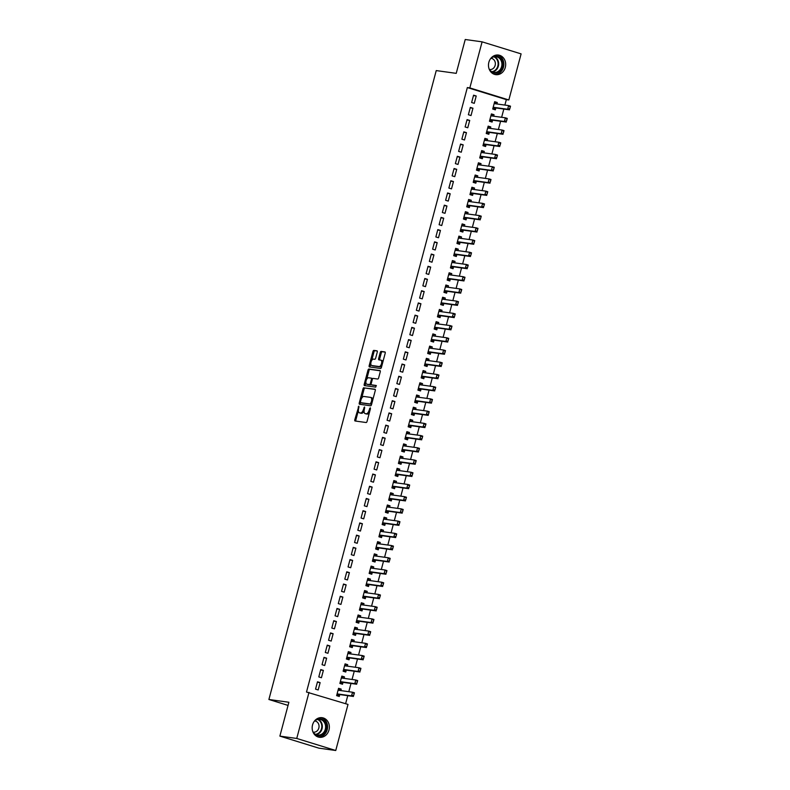 <?xml version="1.0" encoding="UTF-8"?>
<svg xmlns="http://www.w3.org/2000/svg" width="790" height="790" viewBox="0 0 790 790"><rect width="100%" height="100%" fill="white"/><g stroke="black" fill="none" stroke-linecap="round" stroke-linejoin="round"><path stroke-width="1.19" d="M358.838 406.178L354.799 419.707A1.244 0.612 -72.8 0 0 355.046 420.981A1.244 0.612 -72.8 0 0 355.085 420.991L366.125 422.522A1.244 0.612 -72.8 0 0 367.054 421.406L370.451 408.657L370.243 407.759L369.147 410.188A3.98 1.965 -72.8 0 1 366.165 413.753L365.247 413.634A3.98 1.965 -72.8 0 1 365.099 413.595A3.98 1.965 -72.8 0 1 364.309 409.516L364.546 406.969L363.449 409.398A3.98 1.965 -72.8 0 1 360.467 412.963L359.549 412.844A3.98 1.965 -72.8 0 1 359.391 412.805A3.98 1.965 -72.8 0 1 358.611 408.726L358.838 406.178M505.304 67.387A9.885 8.581 -82.1 0 1 495.715 74.645A9.885 8.581 -82.1 0 1 488.852 62.311A9.885 8.581 -82.1 0 1 498.431 55.053A9.885 8.581 -82.1 0 1 505.304 67.387M328.986 730.029A9.885 8.581 -82.1 0 1 319.407 737.277A9.885 8.581 -82.1 0 1 312.544 724.944A9.885 8.581 -82.1 0 1 322.123 717.695A9.885 8.581 -82.1 0 1 328.986 730.029M377.265 352.103A1.244 0.612 -72.8 0 0 377.018 350.829A1.244 0.612 -72.8 0 0 376.968 350.819L373.877 350.395A1.244 0.612 -72.8 0 0 372.939 351.51L369.177 365.661A1.244 0.612 -72.8 0 0 369.424 366.935A1.244 0.612 -72.8 0 0 369.473 366.945L380.504 368.476A1.244 0.612 -72.8 0 0 381.432 367.36L385.204 353.209A1.244 0.612 -72.8 0 0 384.957 351.935A1.244 0.612 -72.8 0 0 384.908 351.925L381.165 351.402A1.244 0.612 -72.8 0 0 380.237 352.518L378.627 358.581A1.244 0.612 -72.8 0 0 378.874 359.855A1.244 0.612 -72.8 0 0 378.924 359.865L380.77 360.122A3.328 1.639 -72.8 0 1 380.899 360.151A3.328 1.639 -72.8 0 1 381.521 363.686A3.328 1.639 -72.8 0 1 379.062 366.54L371.804 365.533A3.328 1.639 -72.8 0 1 371.675 365.503A3.328 1.639 -72.8 0 1 371.053 361.968A3.328 1.639 -72.8 0 1 373.512 359.114L374.717 359.282A1.244 0.612 -72.8 0 0 375.655 358.166L377.265 352.103M504.889 105.08L506.341 99.619L467.334 87.562L306.5 692.03L348.005 704.423L335.75 750.5L296.744 738.452L308.999 692.376M467.334 87.562L469.833 87.907L482.098 41.84L521.104 53.888L508.839 99.965L469.833 87.907M335.75 750.5L318.884 748.16L279.877 736.112L288.883 702.261L268.896 699.486L436.238 70.587L456.225 73.352L465.231 39.5L482.098 41.84M279.877 736.112L296.744 738.452M363.943 387.702A1.244 0.612 -72.8 0 0 363.015 388.818L359.253 402.969A1.244 0.612 -72.8 0 0 359.499 404.243A1.244 0.612 -72.8 0 0 359.539 404.253L370.579 405.784A1.244 0.612 -72.8 0 0 371.507 404.668L375.28 390.517A1.244 0.612 -72.8 0 0 375.033 389.243A1.244 0.612 -72.8 0 0 374.983 389.233L365 388.028A1.244 0.612 -72.8 0 0 364.072 389.144L361.652 398.219M364.21 384.315L367.982 370.164A1.244 0.612 -72.8 0 1 368.91 369.049L379.941 370.579A1.244 0.612 -72.8 0 1 379.99 370.589A1.244 0.612 -72.8 0 1 380.237 371.863L378.627 377.916A1.244 0.612 -72.8 0 1 377.699 379.032L373.216 378.41A1.244 0.612 -72.8 0 0 372.288 379.526L371.221 383.545A1.244 0.612 -72.8 0 0 371.468 384.819A1.244 0.612 -72.8 0 0 371.517 384.829L376.168 385.481L375.724 387.159L364.506 385.599A1.244 0.612 -72.8 0 1 364.457 385.589A1.244 0.612 -72.8 0 1 364.21 384.315L365.266 384.641L365.879 382.36M268.896 699.486L288.044 705.411M472.963 108.22L470.327 107.401L468.381 114.738L471.018 115.547L472.963 108.22L470.218 107.835M493.661 116.189L494.046 114.728L491.41 113.918L489.464 121.245L492.101 122.065L492.604 120.169M466.465 132.661L463.829 131.841L461.874 139.178L464.51 139.988L466.465 132.661L463.71 132.276M487.154 140.63L487.549 139.178L484.912 138.359L482.957 145.696L485.593 146.506L486.097 144.609M459.958 157.101L457.321 156.292L455.376 163.619L458.003 164.439L459.958 157.101L457.203 156.716M480.656 165.08L481.041 163.619L478.404 162.799L476.459 170.136L479.096 170.946L479.599 169.05M453.45 181.542L450.823 180.732L448.868 188.06L451.505 188.879L453.45 181.542L450.705 181.167M474.148 189.521L474.543 188.06L471.906 187.24L469.951 194.577L472.588 195.387L473.091 193.501M446.952 205.983L444.316 205.173L442.361 212.51L444.997 213.32L446.952 205.983L444.197 205.607M467.65 213.962L468.036 212.5L465.399 211.69L463.444 219.018L466.08 219.837L466.584 217.941M440.445 230.433L437.808 229.614L435.863 236.951L438.499 237.76L440.445 230.433L437.7 230.048M461.143 238.402L461.528 236.941L458.891 236.131L456.946 243.458L459.582 244.278L460.086 242.382M433.947 254.874L431.31 254.054L429.355 261.391L431.992 262.201L433.947 254.874L431.192 254.489M454.635 262.843L455.03 261.381L452.394 260.572L450.438 267.909L453.075 268.719L453.579 266.822M427.439 279.314L424.803 278.505L422.857 285.832L425.484 286.651L427.439 279.314L424.684 278.929M448.137 287.293L448.523 285.832L445.886 285.012L443.941 292.349L446.577 293.159L447.081 291.263M420.932 303.755L418.305 302.945L416.35 310.272L418.986 311.092L420.932 303.755L418.187 303.38M441.63 311.734L442.025 310.272L439.388 309.453L437.433 316.79L440.07 317.6L440.573 315.714M414.434 328.196L411.797 327.386L409.842 334.713L412.479 335.533L414.434 328.196L411.679 327.82M435.132 336.175L435.517 334.713L432.881 333.903L430.925 341.231L433.562 342.05L434.066 340.154M407.926 352.646L405.29 351.827L403.344 359.164L405.981 359.973L407.926 352.646L405.181 352.261M428.624 360.615L429.01 359.154L426.373 358.344L424.428 365.671L427.064 366.491L427.568 364.595M401.429 377.087L398.792 376.267L396.837 383.604L399.473 384.414L401.429 377.087L398.674 376.702M422.117 385.056L422.512 383.594L419.875 382.785L417.92 390.122L420.557 390.932L421.06 389.036M394.921 401.527L392.284 400.718L390.339 408.045L392.966 408.865L394.921 401.527L392.166 401.142M415.619 409.506L416.004 408.045L413.368 407.225L411.422 414.562L414.059 415.372L414.562 413.476M388.413 425.968L385.787 425.158L383.831 432.486L386.468 433.305L388.413 425.968L385.668 425.593M409.111 433.947L409.506 432.486L406.87 431.666L404.915 439.003L407.551 439.813L408.055 437.927M381.916 450.409L379.279 449.599L377.324 456.926L379.96 457.746L381.916 450.409L379.161 450.033M402.614 458.388L402.999 456.926L400.362 456.116L398.407 463.444L401.043 464.263L401.547 462.367M375.408 474.859L372.771 474.04L370.826 481.377L373.463 482.186L375.408 474.859L372.663 474.474M396.106 482.828L396.491 481.367L393.854 480.557L391.909 487.884L394.546 488.704L395.049 486.808M368.91 499.3L366.274 498.48L364.318 505.817L366.955 506.627L368.91 499.3L366.155 498.915M389.598 507.269L389.993 505.807L387.357 504.998L385.401 512.335L388.038 513.144L388.542 511.249M362.403 523.74L359.766 522.921L357.821 530.258L360.447 531.068L362.403 523.74L359.647 523.355M383.101 531.719L383.486 530.258L380.849 529.438L378.904 536.775L381.54 537.585L382.044 535.689M355.895 548.181L353.268 547.371L351.313 554.699L353.95 555.518L355.895 548.181L353.15 547.806M376.593 556.16L376.988 554.699L374.351 553.879L372.396 561.216L375.033 562.026L375.536 560.14M349.397 572.622L346.761 571.812L344.805 579.139L347.442 579.959L349.397 572.622L346.642 572.246M370.095 580.601L370.48 579.139L367.844 578.329L365.889 585.657L368.525 586.476L369.029 584.58M342.89 597.072L340.253 596.252L338.308 603.59L340.944 604.399L342.89 597.072L340.144 596.687M363.588 605.041L363.973 603.58L361.336 602.77L359.391 610.097L362.027 610.917L362.531 609.021M336.392 621.513L333.755 620.693L331.8 628.03L334.437 628.84L336.392 621.513L333.637 621.128M357.08 629.482L357.475 628.02L354.838 627.211L352.883 634.538L355.52 635.357L356.023 633.462M329.884 645.953L327.248 645.134L325.302 652.471L327.929 653.281L329.884 645.953L327.129 645.568M350.582 653.923L350.967 652.471L348.331 651.651L346.385 658.988L349.022 659.798L349.526 657.902M323.377 670.394L320.75 669.584L318.795 676.912L321.431 677.731L323.377 670.394L320.631 670.009M344.075 678.373L344.47 676.912L341.833 676.092L339.878 683.429L342.514 684.239L343.018 682.353M345.615 703.683L347.748 695.674M348.805 691.694L350.997 683.449M352.054 679.479L354.246 671.233M355.303 667.254L357.495 659.008M358.561 655.029L360.754 646.793M361.81 642.813L364.002 634.567M365.059 630.588L367.251 622.342M368.318 618.373L370.51 610.127M371.567 606.147L373.759 597.902M374.816 593.922L377.008 585.686M378.064 581.707L380.267 573.461M381.323 569.481L383.515 561.246M384.572 557.266L386.764 549.02M387.821 545.041L390.013 536.795M391.08 532.815L393.272 524.58M394.329 520.6L396.521 512.355M397.577 508.375L399.77 500.139M400.836 496.16L403.028 487.914M404.085 483.934L406.277 475.689M407.334 471.709L409.526 463.473M410.583 459.494L412.785 451.248M413.841 447.268L416.034 439.033M417.09 435.053L419.283 426.807M420.339 422.828L422.531 414.582M423.598 410.603L425.79 402.367M426.847 398.387L429.039 390.142M430.096 386.162L432.288 377.926M433.354 373.947L435.547 365.701M436.603 361.721L438.796 353.476M439.852 349.506L442.045 341.26M443.101 337.281L445.303 329.035M446.36 325.055L448.552 316.82M449.609 312.84L451.801 304.594M452.858 300.615L455.05 292.369M456.116 288.399L458.309 280.154M459.365 276.174L461.558 267.928M462.614 263.949L464.806 255.713M465.873 251.733L468.065 243.488M469.122 239.508L471.314 231.263M472.371 227.293L474.563 219.047M475.62 215.068L477.822 206.822M478.878 202.842L481.071 194.607M482.127 190.627L484.319 182.381M485.376 178.402L487.568 170.156M488.635 166.186L490.827 157.941M491.884 153.961L494.076 145.716M495.132 141.736L497.325 133.5M498.381 129.52L500.584 121.275M501.64 117.295L503.832 109.05M340.826 690.588L341.211 689.127L338.574 688.317L336.629 695.644L339.266 696.464L339.769 694.568M320.128 682.619L317.491 681.8L315.546 689.137L318.182 689.947L320.128 682.619L317.382 682.234M347.333 666.148L347.719 664.686L345.082 663.876L343.127 671.204L345.763 672.023L346.267 670.127M326.635 658.179L323.999 657.359L322.043 664.696L324.68 665.506L326.635 658.179L323.88 657.793M353.831 641.707L354.216 640.246L351.59 639.436L349.634 646.763L352.271 647.583L352.775 645.687M333.133 633.728L330.497 632.918L328.551 640.246L331.188 641.065L333.133 633.728L330.388 633.353M360.339 617.267L360.724 615.805L358.087 614.985L356.142 622.323L358.769 623.132L359.282 621.246M339.641 609.288L337.004 608.478L335.049 615.805L337.685 616.625L339.641 609.288L336.886 608.912M366.837 592.826L367.232 591.364L364.595 590.545L362.64 597.882L365.276 598.692L365.78 596.796M346.148 584.847L343.512 584.027L341.557 591.364L344.193 592.174L346.148 584.847L343.393 584.462M373.344 568.375L373.729 566.914L371.093 566.104L369.147 573.431L371.784 574.251L372.288 572.355M352.646 560.406L350.01 559.587L348.064 566.924L350.701 567.733L352.646 560.406L349.901 560.021M379.852 543.935L380.237 542.473L377.6 541.663L375.645 548.991L378.282 549.81L378.785 547.914M359.154 535.966L356.517 535.146L354.562 542.483L357.199 543.293L359.154 535.966L356.399 535.581M386.35 519.494L386.735 518.033L384.108 517.223L382.153 524.55L384.789 525.37L385.293 523.474M365.651 511.515L363.015 510.705L361.07 518.033L363.706 518.852L365.651 511.515L362.906 511.14M392.857 495.054L393.242 493.592L390.606 492.772L388.66 500.11L391.287 500.919L391.8 499.033M372.159 487.075L369.522 486.265L367.567 493.592L370.204 494.412L372.159 487.075L369.404 486.699M399.355 470.613L399.75 469.151L397.113 468.332L395.158 475.669L397.795 476.479L398.298 474.583M378.667 462.634L376.03 461.814L374.075 469.151L376.712 469.971L378.667 462.634L375.912 462.249M405.863 446.162L406.248 444.701L403.611 443.891L401.666 451.228L404.302 452.038L404.806 450.142M385.165 438.193L382.528 437.374L380.582 444.711L383.219 445.521L385.165 438.193L382.419 437.808M412.36 421.722L412.755 420.26L410.119 419.451L408.163 426.778L410.8 427.597L411.304 425.701M391.672 413.753L389.036 412.933L387.08 420.27L389.717 421.08L391.672 413.753L388.917 413.368M418.868 397.281L419.253 395.82L416.626 395.01L414.671 402.337L417.308 403.157L417.811 401.261M398.17 389.302L395.533 388.492L393.588 395.82L396.225 396.639L398.17 389.302L395.425 388.927M425.375 372.841L425.761 371.379L423.124 370.559L421.179 377.897L423.805 378.706L424.309 376.82M404.678 364.862L402.041 364.052L400.086 371.379L402.722 372.199L404.678 364.862L401.922 364.486M431.873 348.4L432.268 346.938L429.632 346.119L427.676 353.456L430.313 354.266L430.817 352.37M411.185 340.421L408.549 339.611L406.593 346.938L409.23 347.758L411.185 340.421L408.43 340.036M438.381 323.949L438.766 322.488L436.129 321.678L434.184 329.015L436.821 329.825L437.324 327.929M417.683 315.98L415.046 315.161L413.101 322.498L415.738 323.308L417.683 315.98L414.938 315.595M444.879 299.509L445.274 298.047L442.637 297.238L440.682 304.565L443.318 305.384L443.822 303.488M424.191 291.54L421.554 290.72L419.599 298.057L422.235 298.867L424.191 291.54L421.435 291.154M451.386 275.068L451.771 273.607L449.145 272.797L447.189 280.124L449.826 280.944L450.33 279.048M430.688 267.089L428.052 266.279L426.106 273.616L428.743 274.426L430.688 267.089L427.943 266.714M457.894 250.628L458.279 249.166L455.642 248.346L453.697 255.684L456.324 256.493L456.827 254.607M437.196 242.649L434.559 241.839L432.604 249.166L435.241 249.986L437.196 242.649L434.441 242.273M464.392 226.187L464.787 224.725L462.15 223.906L460.195 231.243L462.831 232.053L463.335 230.157M443.704 218.208L441.067 217.398L439.112 224.725L441.748 225.545L443.704 218.208L440.948 217.823M470.899 201.736L471.284 200.275L468.648 199.465L466.702 206.802L469.339 207.612L469.843 205.716M450.201 193.767L447.565 192.948L445.619 200.285L448.256 201.094L450.201 193.767L447.456 193.382M477.397 177.296L477.792 175.834L475.155 175.025L473.2 182.352L475.837 183.171L476.34 181.275M456.709 169.327L454.072 168.507L452.117 175.844L454.754 176.654L456.709 169.327L453.954 168.942M483.905 152.855L484.29 151.394L481.663 150.584L479.708 157.911L482.344 158.731L482.848 156.835M463.207 144.876L460.57 144.066L458.625 151.404L461.261 152.213L463.207 144.876L460.461 144.501M490.412 128.415L490.797 126.953L488.161 126.133L486.215 133.471L488.842 134.28L489.346 132.394M469.714 120.436L467.078 119.626L465.122 126.953L467.759 127.773L469.714 120.436L466.959 120.06M496.91 103.974L497.305 102.512L494.668 101.693L492.713 109.03L495.35 109.84L495.853 107.944M476.222 95.995L473.585 95.185L471.63 102.512L474.267 103.332L476.222 95.995L473.467 95.61M506.341 99.619L508.839 99.965M341.211 689.127L338.466 688.752M344.47 676.912L341.715 676.526M347.719 664.686L344.963 664.311M350.967 652.471L348.222 652.086M354.216 640.246L351.471 639.861M357.475 628.02L354.72 627.645M360.724 615.805L357.979 615.42M363.973 603.58L361.228 603.205M367.232 591.364L364.476 590.979M370.48 579.139L367.725 578.754M373.729 566.914L370.984 566.539M376.988 554.699L374.233 554.313M380.237 542.473L377.482 542.098M383.486 530.258L380.74 529.873M386.735 518.033L383.989 517.648M389.993 505.807L387.238 505.432M393.242 493.592L390.487 493.207M396.491 481.367L393.746 480.992M399.75 469.151L396.995 468.766M402.999 456.926L400.244 456.541M406.248 444.701L403.502 444.326M409.506 432.486L406.751 432.1M412.755 420.26L410 419.885M416.004 408.045L413.259 407.66M419.253 395.82L416.508 395.435M422.512 383.594L419.757 383.219M425.761 371.379L423.006 370.994M429.01 359.154L426.264 358.779M432.268 346.938L429.513 346.553M435.517 334.713L432.762 334.328M438.766 322.488L436.021 322.113M442.025 310.272L439.27 309.887M445.274 298.047L442.519 297.672M448.523 285.832L445.777 285.447M451.771 273.607L449.026 273.221M455.03 261.381L452.275 261.006M458.279 249.166L455.524 248.781M461.528 236.941L458.783 236.566M464.787 224.725L462.031 224.34M468.036 212.5L465.28 212.115M471.284 200.275L468.539 199.9M474.543 188.06L471.788 187.674M477.792 175.834L475.037 175.459M481.041 163.619L478.296 163.234M484.29 151.394L481.545 151.018M487.549 139.178L484.793 138.793M490.797 126.953L488.042 126.568M494.046 114.728L491.301 114.353M497.305 102.512L494.55 102.127M360.299 413.071A3.98 1.965 -72.8 0 0 360.447 413.131A3.98 1.965 -72.8 0 0 360.605 413.16L359.549 412.844M364.072 410.948A3.98 1.965 -72.8 0 1 361.524 413.288L360.605 413.16M366.007 413.861A3.98 1.965 -72.8 0 0 366.145 413.921A3.98 1.965 -72.8 0 0 366.303 413.95L365.247 413.634M369.473 412.331A3.98 1.965 -72.8 0 1 367.222 414.079L366.303 413.95M358.354 410.612L355.846 420.033A1.244 0.612 -72.8 0 0 355.875 421.1M375.25 389.45L365 388.028M360.497 402.564L360.299 403.295A1.244 0.612 -72.8 0 0 360.329 404.362M360.457 401.774L360.665 402.673L370.352 404.016L371.468 401.488A3.98 1.965 -72.8 0 0 370.678 397.419A3.98 1.965 -72.8 0 0 370.53 397.38L363.904 396.462A3.98 1.965 -72.8 0 0 360.921 400.036L360.457 401.774M371.616 404.282L361.721 402.999M372.771 399.938A3.98 1.965 -72.8 0 0 371.735 397.745A3.98 1.965 -72.8 0 0 371.577 397.706M366.718 379.21L369.029 370.49L367.982 370.164M380.217 370.796L369.967 369.374A1.244 0.612 -72.8 0 0 369.029 370.49M372.475 385.125A1.244 0.612 -72.8 0 0 372.515 385.145A1.244 0.612 -72.8 0 0 372.564 385.155L376.386 385.688M368.575 377.768A3.328 1.639 -72.8 0 0 366.116 380.622A3.328 1.639 -72.8 0 0 366.738 384.157A3.328 1.639 -72.8 0 0 366.866 384.187L369.424 384.542A1.244 0.612 -72.8 0 0 370.362 383.426L371.428 379.407A1.244 0.612 -72.8 0 0 371.182 378.134A1.244 0.612 -72.8 0 0 371.132 378.124L368.575 377.768M367.676 384.434A3.328 1.639 -72.8 0 0 367.794 384.483A3.328 1.639 -72.8 0 0 367.923 384.513L366.866 384.187M371.162 384.365A1.244 0.612 -72.8 0 1 370.48 384.868L367.923 384.513M372.544 378.924A1.244 0.612 -72.8 0 0 372.238 378.459A1.244 0.612 -72.8 0 0 372.189 378.45L371.231 378.153M365.266 384.641A1.244 0.612 -72.8 0 0 365.286 385.708M372.603 365.78A3.328 1.639 -72.8 0 0 372.722 365.829A3.328 1.639 -72.8 0 0 372.86 365.859L371.804 365.533M381.925 365.523A3.328 1.639 -72.8 0 1 380.118 366.866L372.86 365.859M382.814 362.166A3.328 1.639 -72.8 0 0 381.955 360.477A3.328 1.639 -72.8 0 0 381.827 360.447L381.027 360.201M385.184 352.143L382.222 351.728A1.244 0.612 -72.8 0 0 381.293 352.844L379.684 358.907A1.244 0.612 -72.8 0 0 379.704 359.973M370.806 363.805L370.234 365.987A1.244 0.612 -72.8 0 0 370.253 367.054M377.245 351.037L374.924 350.721A1.244 0.612 -72.8 0 0 373.996 351.836L371.705 360.447M336.678 695.467L337.685 695.615L336.718 695.309M340.164 690.5L338.347 689.196M337.765 695.328L339.503 694.588A1.264 0.622 107.2 0 1 339.71 694.558L353.446 696.464L351.55 695.881L352.528 692.208L338.782 690.312A1.264 0.622 107.2 0 1 338.732 690.302A1.264 0.622 107.2 0 1 338.614 690.223L338.179 689.828M353.881 693.482L352.528 692.208L354.424 692.8L353.713 695.417M336.994 694.262L337.606 694.005A1.264 0.622 107.2 0 1 337.804 693.976L351.55 695.881L353.397 695.319M354.197 693.581L354.424 692.8M339.927 683.251L340.944 683.389L339.967 683.093M343.423 678.274L341.596 676.981M341.013 683.103L342.751 682.372A1.264 0.622 107.2 0 1 342.959 682.343L356.695 684.239L354.799 683.656L355.776 679.993L342.04 678.087A1.264 0.622 107.2 0 1 341.991 678.077A1.264 0.622 107.2 0 1 341.863 678.008L341.428 677.603M357.139 681.266L355.776 679.993L357.673 680.575L356.962 683.192M340.253 682.037L340.855 681.78A1.264 0.622 107.2 0 1 341.063 681.75L354.799 683.656L356.646 683.093M357.455 681.365L357.673 680.575M343.176 671.026L344.193 671.164L343.225 670.868M346.672 666.059L344.845 664.755M344.272 670.878L346 670.147A1.264 0.622 107.2 0 1 346.208 670.118L359.954 672.023L358.048 671.441L359.025 667.767L345.289 665.861A1.264 0.622 107.2 0 1 345.24 665.851A1.264 0.622 107.2 0 1 345.112 665.782L344.677 665.387M360.388 669.041L359.025 667.767L360.921 668.36L360.21 670.977M343.502 669.811L344.104 669.564A1.264 0.622 107.2 0 1 344.312 669.535L358.048 671.441L359.894 670.878M360.704 669.14L360.921 668.36M315.654 719.779A8.562 7.426 -82.1 0 1 324.473 721.201A8.562 7.426 -82.1 0 1 324.186 733.16A8.562 7.426 -82.1 0 1 313.749 733.515M312.771 731.491A7.92 6.873 97.9 0 0 313.65 732.794A7.92 6.873 97.9 0 0 317.61 735.046A7.92 6.873 97.9 0 0 324.789 730.651A7.92 6.873 97.9 0 0 323.752 721.606A7.92 6.873 97.9 0 0 319.792 719.354A7.92 6.873 97.9 0 0 314.153 721.468M313.146 732.123A5.639 4.898 97.9 0 0 313.373 732.162A5.639 4.898 97.9 0 0 318.469 729.032A5.639 4.898 97.9 0 0 317.738 722.583A5.639 4.898 97.9 0 0 314.914 720.984A5.639 4.898 97.9 0 0 314.687 720.954M318.281 737.04A9.826 8.522 97.9 0 0 326.695 731.204A9.826 8.522 97.9 0 0 325.282 720.302A9.826 8.522 97.9 0 0 320.967 717.626M491.973 57.147A8.562 7.426 -82.1 0 1 500.791 58.559A8.562 7.426 -82.1 0 1 500.495 70.517A8.562 7.426 -82.1 0 1 490.067 70.883M489.079 68.849A7.92 6.873 97.9 0 0 489.958 70.162A7.92 6.873 97.9 0 0 493.928 72.413A7.92 6.873 97.9 0 0 501.097 68.019A7.92 6.873 97.9 0 0 500.07 58.964A7.92 6.873 97.9 0 0 496.1 56.712A7.92 6.873 97.9 0 0 490.472 58.825M489.454 69.481A5.639 4.898 97.9 0 0 489.682 69.52A5.639 4.898 97.9 0 0 494.787 66.39A5.639 4.898 97.9 0 0 494.056 59.951A5.639 4.898 97.9 0 0 491.232 58.342A5.639 4.898 97.9 0 0 491.005 58.322M494.589 74.398A9.826 8.522 97.9 0 0 503.013 68.562A9.826 8.522 97.9 0 0 501.601 57.67A9.826 8.522 97.9 0 0 497.285 54.984M346.425 658.811L347.442 658.949L346.474 658.643M349.921 653.834L348.094 652.54M347.521 658.663L349.259 657.932A1.264 0.622 107.2 0 1 349.466 657.892L363.203 659.798L361.307 659.216L362.284 655.552L348.538 653.646A1.264 0.622 107.2 0 1 348.489 653.636A1.264 0.622 107.2 0 1 348.37 653.557L347.936 653.162M363.637 656.826L362.284 655.552L364.18 656.135L363.469 658.751M346.751 657.596L347.363 657.339A1.264 0.622 107.2 0 1 347.56 657.31L361.307 659.216L363.153 658.653M363.953 656.915L364.18 656.135M349.684 646.585L350.701 646.724L349.723 646.427M353.17 641.618L351.353 640.315M350.77 646.437L352.508 645.707A1.264 0.622 107.2 0 1 352.715 645.677L366.451 647.583L364.555 646.99L365.533 643.327L351.787 641.421A1.264 0.622 107.2 0 1 351.738 641.411A1.264 0.622 107.2 0 1 351.619 641.342L351.185 640.947M366.886 644.601L365.533 643.327L367.429 643.909L366.718 646.536M350 645.371L350.612 645.124A1.264 0.622 107.2 0 1 350.819 645.094L364.555 646.99L366.402 646.437M367.202 644.699L367.429 643.909M352.933 634.36L353.95 634.508L352.972 634.202M356.428 629.393L354.601 628.09M354.029 634.222L355.757 633.481A1.264 0.622 107.2 0 1 355.964 633.452L369.7 635.357L367.804 634.775L368.782 631.101L355.046 629.205A1.264 0.622 107.2 0 1 354.996 629.196A1.264 0.622 107.2 0 1 354.868 629.117L354.434 628.721M370.145 632.375L368.782 631.101L370.678 631.694L369.967 634.311M353.258 633.155L353.861 632.899A1.264 0.622 107.2 0 1 354.068 632.869L367.804 634.775L369.651 634.212M370.461 632.474L370.678 631.694M356.181 622.145L357.199 622.283L356.231 621.987M359.677 617.168L357.85 615.874M357.278 621.997L359.016 621.266A1.264 0.622 107.2 0 1 359.213 621.236L372.959 623.142L371.063 622.55L372.031 618.886L358.295 616.98A1.264 0.622 107.2 0 1 358.245 616.97A1.264 0.622 107.2 0 1 358.117 616.901L357.682 616.496M373.394 620.16L372.031 618.886L373.937 619.469L373.226 622.086M356.507 620.93L357.12 620.683A1.264 0.622 107.2 0 1 357.317 620.644L371.063 622.55L372.91 621.987M373.709 620.259L373.937 619.469M359.44 609.919L360.447 610.058L359.48 609.762M362.926 604.952L361.109 603.649M360.526 609.771L362.264 609.041A1.264 0.622 107.2 0 1 362.472 609.011L376.208 610.917L374.312 610.334L375.29 606.661L361.543 604.755A1.264 0.622 107.2 0 1 361.494 604.745A1.264 0.622 107.2 0 1 361.376 604.676L360.941 604.281M376.642 607.935L375.29 606.661L377.185 607.253L376.475 609.87M359.756 608.705L360.368 608.458A1.264 0.622 107.2 0 1 360.576 608.428L374.312 610.334L376.159 609.771M376.958 608.033L377.185 607.253M362.689 597.704L363.706 597.842L362.728 597.536M366.185 592.727L364.358 591.433M363.775 597.556L365.513 596.825A1.264 0.622 107.2 0 1 365.721 596.796L379.457 598.692L377.561 598.109L378.538 594.445L364.802 592.539A1.264 0.622 107.2 0 1 364.753 592.53A1.264 0.622 107.2 0 1 364.625 592.451L364.19 592.056M379.901 595.719L378.538 594.445L380.434 595.028L379.723 597.645M363.015 596.49L363.617 596.233A1.264 0.622 107.2 0 1 363.825 596.203L377.561 598.109L379.407 597.546M380.217 595.818L380.434 595.028M365.938 585.479L366.955 585.617L365.987 585.321M369.434 580.512L367.607 579.208M367.034 585.331L368.772 584.6A1.264 0.622 107.2 0 1 368.969 584.57L382.716 586.476L380.82 585.884L381.787 582.22L368.051 580.314A1.264 0.622 107.2 0 1 368.002 580.304A1.264 0.622 107.2 0 1 367.873 580.235L367.439 579.84M383.15 583.494L381.787 582.22L383.683 582.803L382.982 585.43M366.264 584.264L366.866 584.017A1.264 0.622 107.2 0 1 367.074 583.988L380.82 585.884L382.666 585.331M383.466 583.593L383.683 582.803M369.197 573.254L370.204 573.402L369.236 573.096M372.683 568.287L370.865 566.983M370.283 573.115L372.021 572.375A1.264 0.622 107.2 0 1 372.228 572.345L385.964 574.251L384.068 573.668L385.046 569.995L371.3 568.099A1.264 0.622 107.2 0 1 371.251 568.089A1.264 0.622 107.2 0 1 371.132 568.01L370.698 567.615M386.399 571.269L385.046 569.995L386.942 570.587L386.231 573.204M369.513 572.049L370.125 571.792A1.264 0.622 107.2 0 1 370.322 571.763L384.068 573.668L385.915 573.106M386.715 571.368L386.942 570.587M372.446 561.038L373.463 561.177L372.485 560.88M375.941 556.061L374.114 554.768M373.532 560.89L375.27 560.159A1.264 0.622 107.2 0 1 375.477 560.13L389.213 562.036L387.317 561.443L388.295 557.78L374.559 555.874A1.264 0.622 107.2 0 1 374.509 555.864A1.264 0.622 107.2 0 1 374.381 555.795L373.947 555.39M389.648 559.053L388.295 557.78L390.191 558.362L389.48 560.979M372.771 559.824L373.374 559.577A1.264 0.622 107.2 0 1 373.581 559.537L387.317 561.443L389.164 560.88M389.974 559.152L390.191 558.362M375.694 548.813L376.712 548.961L375.734 548.655M379.19 543.846L377.363 542.542M376.791 548.665L378.519 547.934A1.264 0.622 107.2 0 1 378.726 547.905L392.472 549.81L390.566 549.228L391.544 545.554L377.808 543.648A1.264 0.622 107.2 0 1 377.758 543.639A1.264 0.622 107.2 0 1 377.63 543.569L377.195 543.174M392.906 546.828L391.544 545.554L393.44 546.147L392.729 548.764M376.02 547.598L376.623 547.351A1.264 0.622 107.2 0 1 376.83 547.322L390.566 549.228L392.413 548.665M393.223 546.927L393.44 546.147M378.943 536.598L379.96 536.736L378.993 536.44M382.439 531.621L380.612 530.327M380.039 536.45L381.777 535.719A1.264 0.622 107.2 0 1 381.985 535.689L395.721 537.585L393.825 537.002L394.803 533.339L381.057 531.433A1.264 0.622 107.2 0 1 381.007 531.423A1.264 0.622 107.2 0 1 380.889 531.344L380.454 530.949M396.155 534.613L394.803 533.339L396.699 533.921L395.988 536.538M379.269 535.383L379.881 535.126A1.264 0.622 107.2 0 1 380.079 535.097L393.825 537.002L395.672 536.44M396.471 534.712L396.699 533.921M382.202 524.372L383.219 524.511L382.241 524.214M385.688 519.405L383.871 518.102M383.288 524.224L385.026 523.494A1.264 0.622 107.2 0 1 385.234 523.464L398.97 525.37L397.074 524.777L398.051 521.114L384.305 519.208A1.264 0.622 107.2 0 1 384.256 519.198A1.264 0.622 107.2 0 1 384.138 519.129L383.703 518.734M399.404 522.388L398.051 521.114L399.947 521.696L399.236 524.323M382.518 523.158L383.13 522.911A1.264 0.622 107.2 0 1 383.338 522.881L397.074 524.777L398.92 524.224M399.72 522.486L399.947 521.696M385.451 512.147L386.468 512.295L385.49 511.989M388.947 507.18L387.12 505.886M386.547 512.009L388.275 511.268A1.264 0.622 107.2 0 1 388.483 511.239L402.219 513.144L400.323 512.562L401.3 508.888L387.564 506.992A1.264 0.622 107.2 0 1 387.515 506.983A1.264 0.622 107.2 0 1 387.386 506.904L386.952 506.508M402.663 510.162L401.3 508.888L403.196 509.481L402.485 512.098M385.777 510.942L386.379 510.686A1.264 0.622 107.2 0 1 386.587 510.656L400.323 512.562L402.169 511.999M402.979 510.261L403.196 509.481M388.7 499.932L389.717 500.07L388.749 499.774M392.196 494.955L390.369 493.661M389.796 499.784L391.534 499.053A1.264 0.622 107.2 0 1 391.731 499.023L405.477 500.929L403.581 500.337L404.549 496.673L390.813 494.767A1.264 0.622 107.2 0 1 390.764 494.757A1.264 0.622 107.2 0 1 390.635 494.688L390.201 494.293M405.912 497.947L404.549 496.673L406.455 497.256L405.744 499.873M389.026 498.717L389.638 498.47A1.264 0.622 107.2 0 1 389.835 498.431L403.581 500.337L405.428 499.774M406.228 498.046L406.455 497.256M391.959 487.707L392.966 487.855L391.998 487.549M395.444 482.739L393.627 481.436M393.045 487.558L394.783 486.828A1.264 0.622 107.2 0 1 394.99 486.798L408.726 488.704L406.83 488.121L407.808 484.448L394.062 482.542A1.264 0.622 107.2 0 1 394.013 482.532A1.264 0.622 107.2 0 1 393.894 482.463L393.459 482.068M409.161 485.722L407.808 484.448L409.704 485.04L408.993 487.657M392.275 486.492L392.887 486.245A1.264 0.622 107.2 0 1 393.094 486.215L406.83 488.121L408.677 487.558M409.477 485.82L409.704 485.04M395.207 475.491L396.225 475.629L395.247 475.333M398.703 470.514L396.876 469.221M396.294 475.343L398.032 474.612A1.264 0.622 107.2 0 1 398.239 474.583L411.975 476.479L410.079 475.896L411.057 472.232L397.321 470.327A1.264 0.622 107.2 0 1 397.271 470.317A1.264 0.622 107.2 0 1 397.143 470.238L396.708 469.843M412.42 473.506L411.057 472.232L412.953 472.815L412.242 475.432M395.533 474.276L396.136 474.02A1.264 0.622 107.2 0 1 396.343 473.99L410.079 475.896L411.926 475.333M412.736 473.605L412.953 472.815M398.456 463.266L399.473 463.404L398.506 463.108M401.952 458.299L400.125 456.995M399.552 463.118L401.29 462.387A1.264 0.622 107.2 0 1 401.488 462.357L415.234 464.263L413.338 463.671L414.306 460.007L400.57 458.101A1.264 0.622 107.2 0 1 400.52 458.091A1.264 0.622 107.2 0 1 400.392 458.022L399.957 457.627M415.668 461.281L414.306 460.007L416.202 460.59L415.5 463.216M398.782 462.051L399.385 461.804A1.264 0.622 107.2 0 1 399.592 461.775L413.338 463.671L415.175 463.118M415.984 461.38L416.202 460.59M401.715 451.041L402.722 451.189L401.755 450.883M405.201 446.074L403.384 444.78M402.801 450.902L404.539 450.172A1.264 0.622 107.2 0 1 404.747 450.132L418.483 452.038L416.587 451.455L417.564 447.792L403.818 445.886A1.264 0.622 107.2 0 1 403.769 445.876A1.264 0.622 107.2 0 1 403.651 445.797L403.216 445.402M418.917 449.056L417.564 447.792L419.46 448.374L418.749 450.991M402.031 449.836L402.643 449.579A1.264 0.622 107.2 0 1 402.841 449.55L416.587 451.455L418.433 450.893M419.233 449.154L419.46 448.374M404.964 438.825L405.981 438.964L405.003 438.667M408.46 433.858L406.633 432.555M406.05 438.677L407.788 437.946A1.264 0.622 107.2 0 1 407.996 437.917L421.732 439.823L419.836 439.23L420.813 435.567L407.077 433.661A1.264 0.622 107.2 0 1 407.028 433.651A1.264 0.622 107.2 0 1 406.899 433.582L406.465 433.187M422.166 436.84L420.813 435.567L422.709 436.149L421.998 438.766M405.29 437.611L405.892 437.364A1.264 0.622 107.2 0 1 406.1 437.324L419.836 439.23L421.682 438.667M422.492 436.939L422.709 436.149M408.213 426.6L409.23 426.748L408.252 426.442M411.709 421.633L409.882 420.329M409.309 426.452L411.037 425.721A1.264 0.622 107.2 0 1 411.244 425.692L424.99 427.597L423.084 427.015L424.062 423.341L410.326 421.445A1.264 0.622 107.2 0 1 410.277 421.425A1.264 0.622 107.2 0 1 410.148 421.356L409.714 420.961M425.425 424.615L424.062 423.341L425.958 423.934L425.247 426.551M408.539 425.385L409.141 425.139A1.264 0.622 107.2 0 1 409.348 425.109L423.084 427.015L424.931 426.452M425.741 424.714L425.958 423.934M411.462 414.385L412.479 414.523L411.511 414.227M414.957 409.408L413.131 408.114M412.558 414.237L414.296 413.506A1.264 0.622 107.2 0 1 414.493 413.476L428.239 415.372L426.343 414.79L427.311 411.126L413.575 409.22A1.264 0.622 107.2 0 1 413.526 409.21A1.264 0.622 107.2 0 1 413.407 409.131L412.973 408.736M428.674 412.4L427.311 411.126L429.217 411.709L428.506 414.325M411.788 413.17L412.4 412.913A1.264 0.622 107.2 0 1 412.597 412.884L426.343 414.79L428.19 414.227M428.99 412.499L429.217 411.709M414.72 402.159L415.738 402.298L414.76 402.001M418.206 397.192L416.389 395.889M415.807 402.011L417.545 401.281A1.264 0.622 107.2 0 1 417.752 401.251L431.488 403.157L429.592 402.564L430.57 398.901L416.824 396.995A1.264 0.622 107.2 0 1 416.774 396.985A1.264 0.622 107.2 0 1 416.656 396.916L416.221 396.521M431.923 400.175L430.57 398.901L432.466 399.483L431.755 402.11M415.036 400.945L415.649 400.698A1.264 0.622 107.2 0 1 415.856 400.668L429.592 402.564L431.439 402.011M432.239 400.273L432.466 399.483M417.969 389.944L418.986 390.082L418.009 389.776M421.465 384.967L419.638 383.673M419.065 389.796L420.794 389.065A1.264 0.622 107.2 0 1 421.001 389.026L434.737 390.932L432.841 390.349L433.819 386.685L420.082 384.779A1.264 0.622 107.2 0 1 420.033 384.769A1.264 0.622 107.2 0 1 419.905 384.691L419.47 384.296M435.181 387.949L433.819 386.685L435.715 387.268L435.004 389.885M418.295 388.729L418.897 388.473A1.264 0.622 107.2 0 1 419.105 388.443L432.841 390.349L434.688 389.786M435.497 388.048L435.715 387.268M421.218 377.719L422.235 377.857L421.268 377.561M424.714 372.752L422.887 371.448M422.314 377.571L424.052 376.84A1.264 0.622 107.2 0 1 424.25 376.81L437.996 378.716L436.1 378.124L437.068 374.46L423.331 372.554A1.264 0.622 107.2 0 1 423.282 372.544A1.264 0.622 107.2 0 1 423.154 372.475L422.719 372.08M438.43 375.734L437.068 374.46L438.973 375.043L438.262 377.66M421.544 376.504L422.156 376.257A1.264 0.622 107.2 0 1 422.354 376.218L436.1 378.124L437.946 377.571M438.746 375.833L438.973 375.043M424.477 365.494L425.484 365.642L424.516 365.336M427.963 360.526L426.146 359.223M425.563 365.345L427.301 364.615A1.264 0.622 107.2 0 1 427.509 364.585L441.245 366.491L439.349 365.908L440.326 362.235L426.58 360.339A1.264 0.622 107.2 0 1 426.531 360.319A1.264 0.622 107.2 0 1 426.412 360.25L425.978 359.855M441.679 363.509L440.326 362.235L442.222 362.827L441.511 365.444M424.793 364.279L425.405 364.032A1.264 0.622 107.2 0 1 425.613 364.002L439.349 365.908L441.195 365.345M441.995 363.607L442.222 362.827M427.726 353.278L428.743 353.416L427.765 353.12M431.222 348.301L429.395 347.007M428.812 353.13L430.55 352.399A1.264 0.622 107.2 0 1 430.757 352.37L444.494 354.266L442.598 353.683L443.575 350.019L429.839 348.113A1.264 0.622 107.2 0 1 429.79 348.104A1.264 0.622 107.2 0 1 429.661 348.025L429.227 347.63M444.938 351.293L443.575 350.019L445.471 350.602L444.76 353.219M428.052 352.063L428.654 351.807A1.264 0.622 107.2 0 1 428.861 351.777L442.598 353.683L444.444 353.12M445.254 351.392L445.471 350.602M430.975 341.053L431.992 341.191L431.024 340.895M434.47 336.086L432.644 334.782M432.071 340.905L433.809 340.174A1.264 0.622 107.2 0 1 434.006 340.144L447.752 342.05L445.856 341.458L446.824 337.794L433.088 335.888A1.264 0.622 107.2 0 1 433.038 335.878A1.264 0.622 107.2 0 1 432.91 335.809L432.476 335.414M448.187 339.068L446.824 337.794L448.72 338.387L448.019 341.004M431.3 339.838L431.903 339.591A1.264 0.622 107.2 0 1 432.11 339.562L445.856 341.458L447.693 340.905M448.503 339.167L448.72 338.387M434.233 328.838L435.241 328.976L434.273 328.67M437.719 323.861L435.902 322.567M435.32 328.689L437.058 327.959A1.264 0.622 107.2 0 1 437.265 327.919L451.001 329.825L449.105 329.242L450.083 325.579L436.337 323.673A1.264 0.622 107.2 0 1 436.287 323.663A1.264 0.622 107.2 0 1 436.169 323.584L435.734 323.189M451.436 326.843L450.083 325.579L451.979 326.161L451.268 328.778M434.549 327.623L435.162 327.366A1.264 0.622 107.2 0 1 435.359 327.337L449.105 329.242L450.952 328.679M451.752 326.942L451.979 326.161M437.482 316.612L438.499 316.75L437.522 316.454M440.978 311.645L439.151 310.342M438.569 316.464L440.307 315.733A1.264 0.622 107.2 0 1 440.514 315.704L454.25 317.61L452.354 317.017L453.332 313.353L439.596 311.448A1.264 0.622 107.2 0 1 439.546 311.438A1.264 0.622 107.2 0 1 439.418 311.369L438.983 310.974M454.685 314.627L453.332 313.353L455.228 313.936L454.517 316.553M437.808 315.398L438.411 315.151A1.264 0.622 107.2 0 1 438.618 315.111L452.354 317.017L454.201 316.464M455.01 314.726L455.228 313.936M440.731 304.387L441.748 304.535L440.771 304.229M444.227 299.42L442.4 298.116M441.827 304.239L443.555 303.508A1.264 0.622 107.2 0 1 443.763 303.478L457.509 305.384L455.603 304.802L456.581 301.128L442.844 299.232A1.264 0.622 107.2 0 1 442.795 299.213A1.264 0.622 107.2 0 1 442.667 299.143L442.232 298.748M457.943 302.402L456.581 301.128L458.476 301.721L457.766 304.338M441.057 303.172L441.659 302.925A1.264 0.622 107.2 0 1 441.867 302.896L455.603 304.802L457.45 304.239M458.259 302.501L458.476 301.721M443.98 292.172L444.997 292.31L444.029 292.014M447.476 287.195L445.649 285.901M445.076 292.024L446.814 291.293A1.264 0.622 107.2 0 1 447.012 291.263L460.758 293.159L458.862 292.577L459.829 288.913L446.093 287.007A1.264 0.622 107.2 0 1 446.044 286.997A1.264 0.622 107.2 0 1 445.916 286.918L445.491 286.523M461.192 290.187L459.829 288.913L461.735 289.496L461.024 292.112M444.306 290.957L444.918 290.7A1.264 0.622 107.2 0 1 445.116 290.671L458.862 292.577L460.708 292.014M461.508 290.286L461.735 289.496M447.239 279.946L448.256 280.085L447.278 279.788M450.725 274.979L448.908 273.676M448.325 279.798L450.063 279.068A1.264 0.622 107.2 0 1 450.27 279.038L464.007 280.944L462.111 280.351L463.088 276.688L449.342 274.782A1.264 0.622 107.2 0 1 449.293 274.772A1.264 0.622 107.2 0 1 449.174 274.703L448.74 274.308M464.441 277.962L463.088 276.688L464.984 277.28L464.273 279.897M447.555 278.732L448.167 278.485A1.264 0.622 107.2 0 1 448.374 278.455L462.111 280.351L463.957 279.798M464.757 278.06L464.984 277.28M450.488 267.731L451.505 267.869L450.527 267.563M453.983 262.754L452.156 261.46M451.584 267.583L453.312 266.852A1.264 0.622 107.2 0 1 453.519 266.813L467.255 268.719L465.359 268.136L466.337 264.472L452.601 262.566A1.264 0.622 107.2 0 1 452.551 262.557A1.264 0.622 107.2 0 1 452.423 262.478L451.989 262.082M467.7 265.746L466.337 264.472L468.233 265.055L467.522 267.672M450.813 266.516L451.416 266.26A1.264 0.622 107.2 0 1 451.623 266.23L465.359 268.136L467.206 267.573M468.016 265.835L468.233 265.055M453.737 255.506L454.754 255.644L453.786 255.348M457.232 250.539L455.405 249.235M454.833 255.358L456.571 254.627A1.264 0.622 107.2 0 1 456.768 254.597L470.514 256.503L468.618 255.911L469.586 252.247L455.85 250.341A1.264 0.622 107.2 0 1 455.8 250.331A1.264 0.622 107.2 0 1 455.672 250.262L455.238 249.867M470.949 253.521L469.586 252.247L471.492 252.83L470.781 255.447M454.062 254.291L454.675 254.044A1.264 0.622 107.2 0 1 454.872 254.005L468.618 255.911L470.465 255.358M471.265 253.62L471.492 252.83M456.995 243.281L458.003 243.429L457.035 243.123M460.481 238.313L458.664 237.01M458.082 243.132L459.82 242.402A1.264 0.622 107.2 0 1 460.027 242.372L473.763 244.278L471.867 243.695L472.845 240.022L459.099 238.126A1.264 0.622 107.2 0 1 459.049 238.106A1.264 0.622 107.2 0 1 458.931 238.037L458.496 237.642M474.197 241.296L472.845 240.022L474.741 240.614L474.03 243.231M457.311 242.076L457.924 241.819A1.264 0.622 107.2 0 1 458.131 241.789L471.867 243.695L473.714 243.132M474.514 241.394L474.741 240.614M460.244 231.065L461.261 231.203L460.284 230.907M463.74 226.088L461.913 224.794M461.33 230.917L463.068 230.186A1.264 0.622 107.2 0 1 463.276 230.157L477.012 232.053L475.116 231.47L476.094 227.806L462.357 225.9A1.264 0.622 107.2 0 1 462.308 225.891A1.264 0.622 107.2 0 1 462.18 225.812L461.745 225.417M477.456 229.08L476.094 227.806L477.99 228.389L477.279 231.006M460.57 229.851L461.172 229.594A1.264 0.622 107.2 0 1 461.38 229.564L475.116 231.47L476.963 230.907M477.772 229.179L477.99 228.389M463.493 218.84L464.51 218.978L463.542 218.682M466.989 213.873L465.162 212.569M464.589 218.692L466.327 217.961A1.264 0.622 107.2 0 1 466.525 217.931L480.271 219.837L478.365 219.245L479.342 215.581L465.606 213.675A1.264 0.622 107.2 0 1 465.557 213.665A1.264 0.622 107.2 0 1 465.429 213.596L464.994 213.201M480.705 216.855L479.342 215.581L481.238 216.174L480.537 218.791M463.819 217.625L464.421 217.378A1.264 0.622 107.2 0 1 464.629 217.349L478.365 219.245L480.211 218.692M481.021 216.954L481.238 216.174M466.752 206.625L467.759 206.763L466.791 206.457M470.238 201.648L468.421 200.354M467.838 206.476L469.576 205.746A1.264 0.622 107.2 0 1 469.783 205.706L483.519 207.612L481.624 207.029L482.601 203.366L468.855 201.46A1.264 0.622 107.2 0 1 468.806 201.45A1.264 0.622 107.2 0 1 468.687 201.371L468.253 200.976M483.954 204.64L482.601 203.366L484.497 203.948L483.786 206.565M467.068 205.41L467.68 205.153A1.264 0.622 107.2 0 1 467.878 205.124L481.624 207.029L483.47 206.467M484.27 204.728L484.497 203.948M470.001 194.399L471.018 194.538L470.04 194.241M473.496 189.432L471.67 188.129M471.087 194.251L472.825 193.52A1.264 0.622 107.2 0 1 473.032 193.491L486.768 195.397L484.872 194.804L485.85 191.141L472.114 189.235A1.264 0.622 107.2 0 1 472.065 189.225A1.264 0.622 107.2 0 1 471.936 189.156L471.502 188.761M487.203 192.414L485.85 191.141L487.746 191.723L487.035 194.34M470.327 193.185L470.929 192.938A1.264 0.622 107.2 0 1 471.136 192.898L484.872 194.804L486.719 194.251M487.519 192.513L487.746 191.723M473.25 182.174L474.267 182.322L473.289 182.016M476.745 177.207L474.918 175.903M474.346 182.026L476.074 181.295A1.264 0.622 107.2 0 1 476.281 181.266L490.027 183.171L488.121 182.589L489.099 178.915L475.363 177.019A1.264 0.622 107.2 0 1 475.313 177A1.264 0.622 107.2 0 1 475.185 176.93L474.75 176.535M490.462 180.189L489.099 178.915L490.995 179.508L490.284 182.125M473.575 180.969L474.178 180.713A1.264 0.622 107.2 0 1 474.385 180.683L488.121 182.589L489.968 182.026M490.778 180.288L490.995 179.508M476.498 169.959L477.516 170.097L476.548 169.801M479.994 164.982L478.167 163.688M477.594 169.811L479.332 169.08A1.264 0.622 107.2 0 1 479.53 169.05L493.276 170.946L491.38 170.364L492.348 166.7L478.612 164.794A1.264 0.622 107.2 0 1 478.562 164.784A1.264 0.622 107.2 0 1 478.434 164.715L477.999 164.31M493.711 167.974L492.348 166.7L494.254 167.283L493.543 169.899M476.824 168.744L477.437 168.487A1.264 0.622 107.2 0 1 477.634 168.458L491.38 170.364L493.227 169.801M494.026 168.072L494.254 167.283M479.757 157.733L480.764 157.872L479.797 157.575M483.243 152.766L481.426 151.463M480.843 157.585L482.581 156.855A1.264 0.622 107.2 0 1 482.789 156.825L496.525 158.731L494.629 158.138L495.607 154.475L481.861 152.569A1.264 0.622 107.2 0 1 481.811 152.559A1.264 0.622 107.2 0 1 481.693 152.49L481.258 152.095M496.959 155.749L495.607 154.475L497.503 155.067L496.791 157.684M480.073 156.519L480.685 156.272A1.264 0.622 107.2 0 1 480.893 156.242L494.629 158.138L496.476 157.585M497.275 155.847L497.503 155.067M483.006 145.518L484.023 145.656L483.046 145.35M486.502 140.541L484.675 139.247M484.102 145.37L485.83 144.639A1.264 0.622 107.2 0 1 486.038 144.6L499.774 146.506L497.878 145.923L498.855 142.259L485.119 140.353A1.264 0.622 107.2 0 1 485.07 140.344A1.264 0.622 107.2 0 1 484.942 140.264L484.507 139.869M500.218 143.533L498.855 142.259L500.751 142.842L500.04 145.459M483.332 144.303L483.934 144.047A1.264 0.622 107.2 0 1 484.142 144.017L497.878 145.923L499.724 145.36M500.534 143.622L500.751 142.842M486.255 133.293L487.272 133.431L486.304 133.135M489.751 128.326L487.924 127.022M487.351 133.145L489.089 132.414A1.264 0.622 107.2 0 1 489.287 132.384L503.033 134.29L501.137 133.698L502.104 130.034L488.368 128.128A1.264 0.622 107.2 0 1 488.319 128.118A1.264 0.622 107.2 0 1 488.19 128.049L487.756 127.654M503.467 131.308L502.104 130.034L504.01 130.617L503.299 133.233M486.581 132.078L487.183 131.831A1.264 0.622 107.2 0 1 487.391 131.792L501.137 133.698L502.983 133.145M503.783 131.407L504.01 130.617M489.514 121.067L490.521 121.216L489.553 120.91M493 116.1L491.183 114.797M490.6 120.919L492.338 120.189A1.264 0.622 107.2 0 1 492.545 120.159L506.281 122.065L504.385 121.482L505.363 117.809L491.617 115.913A1.264 0.622 107.2 0 1 491.568 115.893A1.264 0.622 107.2 0 1 491.449 115.824L491.015 115.429M506.716 119.083L505.363 117.809L507.259 118.401L506.548 121.018M489.83 119.863L490.442 119.606A1.264 0.622 107.2 0 1 490.649 119.576L504.385 121.482L506.232 120.919M507.032 119.181L507.259 118.401M492.763 108.852L493.78 108.99L492.802 108.694M496.258 103.875L494.431 102.582M493.849 108.704L495.587 107.973A1.264 0.622 107.2 0 1 495.794 107.944L509.53 109.84L507.634 109.257L508.612 105.593L494.876 103.688A1.264 0.622 107.2 0 1 494.826 103.678A1.264 0.622 107.2 0 1 494.698 103.609L494.264 103.204M509.975 106.867L508.612 105.593L510.508 106.176L509.797 108.793M493.088 107.638L493.691 107.381A1.264 0.622 107.2 0 1 493.898 107.351L507.634 109.257L509.481 108.694M510.291 106.966L510.508 106.176M359.006 407.215L358.186 406.959M370.411 408.795L369.592 408.539M364.713 408.005L363.884 407.749M361.524 413.288L360.467 412.963M364.269 409.654L363.449 409.398M367.222 414.079L366.165 413.753M369.977 410.445L369.147 410.188M355.846 420.033L354.799 419.707M360.299 403.295L359.253 402.969M364.072 389.144L363.015 388.818M371.409 404.342L370.352 404.016M371.823 403.483L371.004 403.236M372.288 401.745L371.468 401.488M369.967 369.374L368.91 369.049M372.564 385.155L371.517 384.829M370.48 384.868L369.424 384.542M371.182 383.683L370.362 383.426M372.248 379.664L371.428 379.407M380.118 366.866L379.062 366.54M379.684 358.907L378.627 358.581M381.293 352.844L380.237 352.518M382.222 351.728L381.165 351.402M370.234 365.987L369.177 365.661M373.996 351.836L372.939 351.51M374.924 350.721L373.877 350.395M339.71 694.558L337.804 693.976M339.503 694.588L337.606 694.005M342.959 682.343L341.063 681.75M342.751 682.372L340.855 681.78M346.208 670.118L344.312 669.535M346 670.147L344.104 669.564M318.133 719.354A7.92 6.873 -82.1 0 1 320.503 721.152A7.92 6.873 -82.1 0 1 321.876 729.318A7.92 6.873 -82.1 0 1 316.02 734.601M315.467 734.325A7.663 6.646 97.9 0 0 321.313 729.308A7.663 6.646 97.9 0 0 320.029 721.29A7.663 6.646 97.9 0 0 317.531 719.473M494.441 56.722A7.92 6.873 -82.1 0 1 496.821 58.519A7.92 6.873 -82.1 0 1 498.194 66.686A7.92 6.873 -82.1 0 1 492.338 71.959M491.785 71.683A7.663 6.646 97.9 0 0 497.631 66.676A7.663 6.646 97.9 0 0 496.337 58.657A7.663 6.646 97.9 0 0 493.849 56.831M349.466 657.892L347.56 657.31M349.259 657.932L347.363 657.339M352.715 645.677L350.819 645.094M352.508 645.707L350.612 645.124M355.964 633.452L354.068 632.869M355.757 633.481L353.861 632.899M359.213 621.236L357.317 620.644M359.016 621.266L357.12 620.683M362.472 609.011L360.576 608.428M362.264 609.041L360.368 608.458M365.721 596.796L363.825 596.203M365.513 596.825L363.617 596.233M368.969 584.57L367.074 583.988M368.772 584.6L366.866 584.017M372.228 572.345L370.322 571.763M372.021 572.375L370.125 571.792M375.477 560.13L373.581 559.537M375.27 560.159L373.374 559.577M378.726 547.905L376.83 547.322M378.519 547.934L376.623 547.351M381.985 535.689L380.079 535.097M381.777 535.719L379.881 535.126M385.234 523.464L383.338 522.881M385.026 523.494L383.13 522.911M388.483 511.239L386.587 510.656M388.275 511.268L386.379 510.686M391.731 499.023L389.835 498.431M391.534 499.053L389.638 498.47M394.99 486.798L393.094 486.215M394.783 486.828L392.887 486.245M398.239 474.583L396.343 473.99M398.032 474.612L396.136 474.02M401.488 462.357L399.592 461.775M401.29 462.387L399.385 461.804M404.747 450.132L402.841 449.55M404.539 450.172L402.643 449.579M407.996 437.917L406.1 437.324M407.788 437.946L405.892 437.364M411.244 425.692L409.348 425.109M411.037 425.721L409.141 425.139M414.493 413.476L412.597 412.884M414.296 413.506L412.4 412.913M417.752 401.251L415.856 400.668M417.545 401.281L415.649 400.698M421.001 389.026L419.105 388.443M420.794 389.065L418.897 388.473M424.25 376.81L422.354 376.218M424.052 376.84L422.156 376.257M427.509 364.585L425.613 364.002M427.301 364.615L425.405 364.032M430.757 352.37L428.861 351.777M430.55 352.399L428.654 351.807M434.006 340.144L432.11 339.562M433.809 340.174L431.903 339.591M437.265 327.919L435.359 327.337M437.058 327.959L435.162 327.366M440.514 315.704L438.618 315.111M440.307 315.733L438.411 315.151M443.763 303.478L441.867 302.896M443.555 303.508L441.659 302.925M447.012 291.263L445.116 290.671M446.814 291.293L444.918 290.7M450.27 279.038L448.374 278.455M450.063 279.068L448.167 278.485M453.519 266.813L451.623 266.23M453.312 266.852L451.416 266.26M456.768 254.597L454.872 254.005M456.571 254.627L454.675 254.044M460.027 242.372L458.131 241.789M459.82 242.402L457.924 241.819M463.276 230.157L461.38 229.564M463.068 230.186L461.172 229.594M466.525 217.931L464.629 217.349M466.327 217.961L464.421 217.378M469.783 205.706L467.878 205.124M469.576 205.746L467.68 205.153M473.032 193.491L471.136 192.898M472.825 193.52L470.929 192.938M476.281 181.266L474.385 180.683M476.074 181.295L474.178 180.713M479.53 169.05L477.634 168.458M479.332 169.08L477.437 168.487M482.789 156.825L480.893 156.242M482.581 156.855L480.685 156.272M486.038 144.6L484.142 144.017M485.83 144.639L483.934 144.047M489.287 132.384L487.391 131.792M489.089 132.414L487.183 131.831M492.545 120.159L490.649 119.576M492.338 120.189L490.442 119.606M495.794 107.944L493.898 107.351M495.587 107.973L493.691 107.381M360.447 413.131L359.391 412.805M366.145 413.921L365.099 413.595M371.735 397.745L370.678 397.419M372.515 385.145L371.468 384.819M367.794 384.483L366.738 384.157M372.238 378.459L371.182 378.134M372.722 365.829L371.675 365.503M381.955 360.477L380.899 360.151"/></g></svg>
